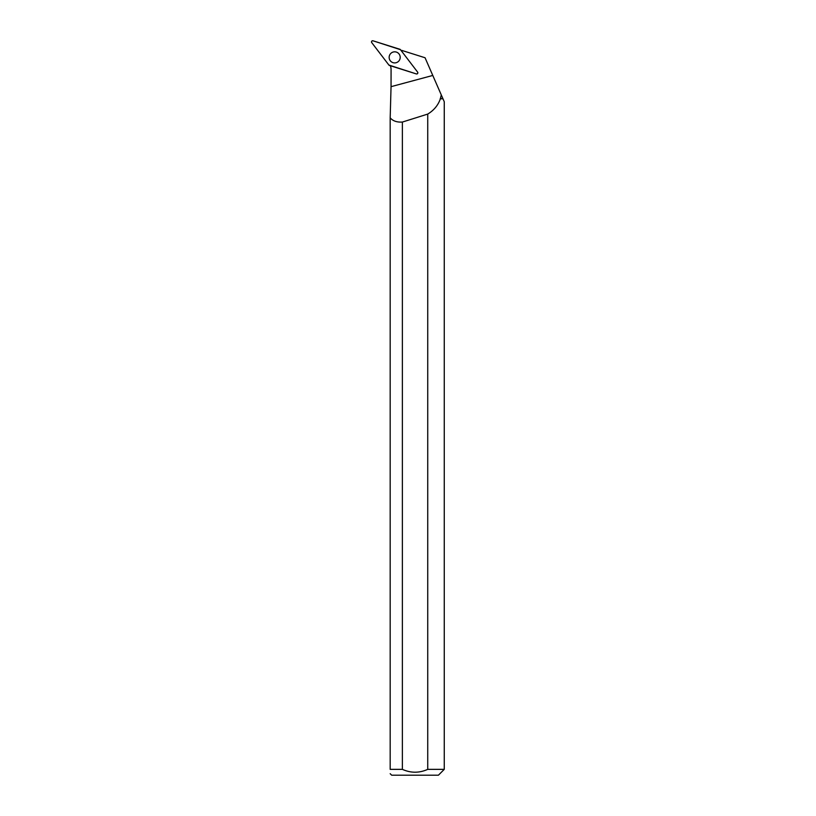 <?xml version="1.0" encoding="UTF-8"?>
<svg xmlns="http://www.w3.org/2000/svg" width="816" height="816" viewBox="0 0 816 816"><rect width="100%" height="100%" fill="white"/><g stroke="black" fill="none" stroke-linecap="round" stroke-linejoin="round"><path stroke-width="1.22" d="M417.619 72.114L400.472 49.684A1.163 1.153 -72.5 0 0 399.901 49.276L373.004 40.8A1.163 1.153 -72.5 0 0 371.739 42.616L388.885 65.045A1.163 1.153 -72.5 0 0 389.456 65.453L416.354 73.93A1.163 1.153 -72.5 0 0 417.619 72.114M390.16 54.193A5.539 5.518 -72.5 0 0 395.515 62.842A5.539 5.518 -72.5 0 0 398.504 53.356A5.539 5.518 -72.5 0 0 390.16 54.193M440.212 98.593L442.894 98.593L444.261 101.735L444.261 769.355L427.737 769.355L427.737 114.077C433.949 110.303 438.151 105.213 440.354 98.818L441.283 94.921L425.054 57.752L401.819 50.419A12.281 12.23 -72.5 0 1 401.064 50.459M427.737 114.077A579.309 44.207 -15 0 1 402.37 122.053C396.953 122.4 392.894 120.992 390.181 117.83L391.048 86.669L432.786 75.449M440.354 98.818L442.986 98.818M391.048 86.669L391.078 69.768A12.281 12.23 -72.5 0 0 390.415 65.749M441.283 94.921L442.894 98.593M402.37 122.053L402.37 769.355L390.181 769.355L390.181 117.83M444.261 769.355L438.416 775.2L391.7 775.2L390.181 773.69M402.37 769.355C410.825 773.15 419.281 773.15 427.737 769.355M390.181 769.355C390.181 774.986 390.181 774.986 390.181 769.355M388.885 65.045L416.344 73.93C417.639 73.93 418.057 73.328 417.619 72.114L400.472 49.684L373.014 40.8C371.719 40.8 371.29 41.402 371.739 42.616L388.885 65.045"/></g></svg>
